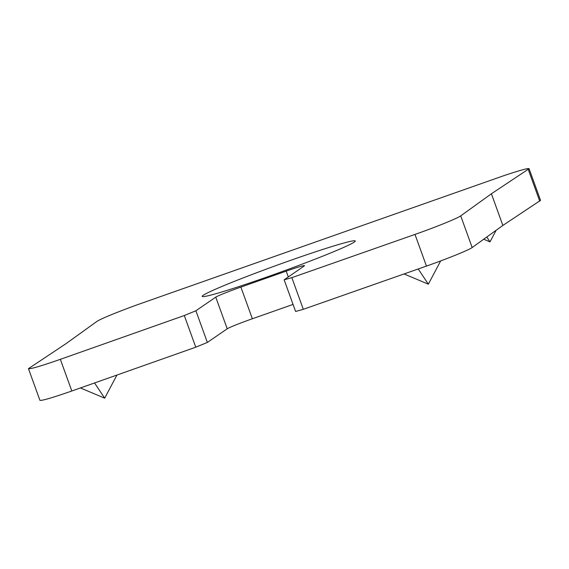 <?xml version="1.0" encoding="UTF-8"?>
<svg xmlns="http://www.w3.org/2000/svg" width="569" height="569" viewBox="0 0 569 569"><rect width="100%" height="100%" fill="white"/><g stroke="black" fill="none" stroke-linecap="round" stroke-linejoin="round"><path stroke-width="0.85" d="M184.306 315.532L195.892 310.766L215.765 297.139A23.251 1.102 160.1 0 1 240.893 287.096L286.2 271.136A23.251 1.102 160.1 0 1 304.5 265.666A23.251 1.102 160.1 0 1 304.216 265.979L284.151 279.82L291.847 277.651L303.313 309.316L426.451 266.086C446.95 258.916 469.055 249.947 472.17 247.536L502.861 225.445L540.543 200.359L529.078 168.694C528.821 168.253 526.026 168.801 520.678 170.323A65.926 3.13 -19.9 0 0 504.134 175.565L135.65 305.354A65.926 3.13 -19.9 0 0 115.599 313C105.372 317.104 99.113 319.927 96.83 321.478L66.139 343.569L28.457 368.662C30.313 369.21 40.947 366.095 60.35 359.331L71.815 390.995L195.772 347.197L184.306 315.532L60.35 359.331M303.313 309.316L295.617 311.485L284.151 279.82M293.063 304.422L252.359 318.761A23.251 1.102 -19.9 0 0 227.223 328.804L207.358 342.431L195.772 347.197M28.457 368.655L39.922 400.32C41.779 400.875 52.405 397.759 71.815 390.995M529.078 168.694L491.403 193.78L460.712 215.871C457.597 218.283 435.484 227.251 414.986 234.421L291.847 277.651M354.245 242.095A81.374 3.862 160.1 0 1 273.141 274.806A81.374 3.862 160.1 0 1 202.215 296.392A81.374 3.862 160.1 0 1 277.423 265.062A81.374 3.862 160.1 0 1 355.255 240.993A81.374 3.862 160.1 0 1 354.245 242.095M483.721 239.222L490.001 241.868L486.772 237.024M496.14 230.281L490.001 241.868M404.054 273.945L428.35 284.166L418.222 268.973M440.662 260.929L428.35 284.166M80.414 387.958L104.689 398.172L94.554 382.958M116.944 375.049L104.689 398.172M491.403 193.78L502.861 225.445M528.281 169.512L539.739 201.177M286.2 271.136L288.291 276.911M240.893 287.096L252.359 318.761M215.765 297.139L227.223 328.804M195.892 310.766L207.358 342.431M414.986 234.421L426.451 266.086M460.712 215.871L472.17 247.536"/></g></svg>
